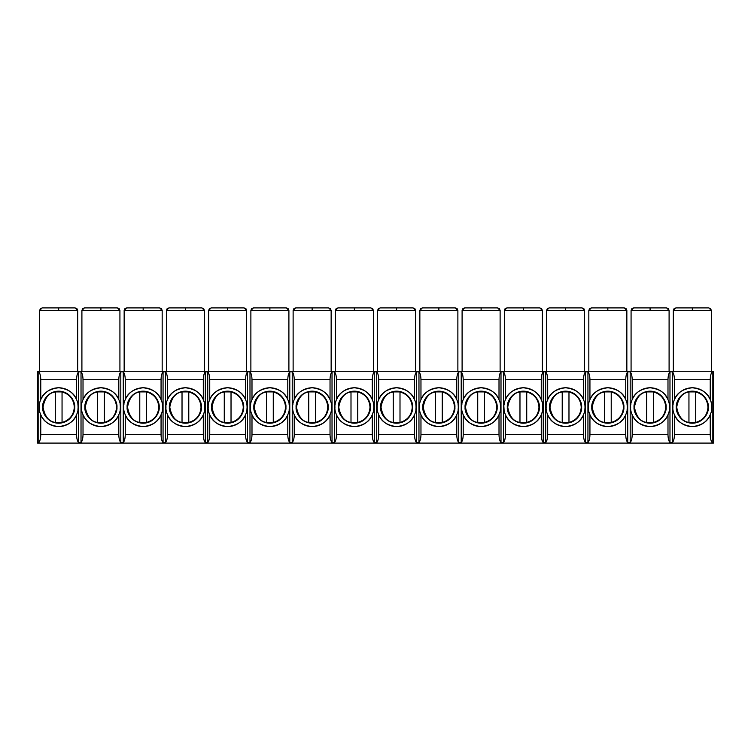 <?xml version="1.0" encoding="UTF-8"?>
<svg xmlns="http://www.w3.org/2000/svg" width="751" height="751" viewBox="0 0 751 751"><rect width="100%" height="100%" fill="white"/><g stroke="black" fill="none" stroke-linecap="round" stroke-linejoin="round"><path stroke-width="1.13" d="M674.088 308.623L675.853 307.91L692.328 307.91L692.328 310.445L711.338 310.445L711.338 371.276L711.338 310.445L673.318 310.445L692.328 310.445L692.328 307.91L675.853 307.91L673.318 310.445L673.318 371.276L673.318 310.445L674.069 308.642M631.844 308.623L633.609 307.91L650.084 307.91L650.084 310.445L669.094 310.445L669.094 371.276L669.094 310.445L631.075 310.445L650.084 310.445L650.084 307.91L633.609 307.91L631.075 310.445L631.075 371.276L631.075 310.445L631.826 308.642M589.601 308.623L591.366 307.91L607.841 307.91L607.841 310.445L626.85 310.445L626.85 371.276L626.85 310.445L588.831 310.445L607.841 310.445L607.841 307.91L591.366 307.91L588.831 310.445L588.831 371.276L588.831 310.445L589.582 308.642M547.357 308.623L549.122 307.91L565.597 307.91L565.597 310.445L584.607 310.445L584.607 371.276L584.607 310.445L546.587 310.445L565.597 310.445L565.597 307.91L549.122 307.91L546.587 310.445L546.587 371.276L546.587 310.445L547.338 308.642M505.113 308.623L506.878 307.91L523.353 307.91L523.353 310.445L542.363 310.445L542.363 371.276L542.363 310.445L504.343 310.445L523.353 310.445L523.353 307.91L506.878 307.91L504.343 310.445L504.343 371.276L504.343 310.445L505.094 308.642M462.869 308.623L464.625 307.91L481.109 307.91L481.109 310.445L500.119 310.445L500.119 371.276L500.119 310.445L462.1 310.445L481.109 310.445L481.109 307.91L464.634 307.91L462.1 310.445L462.1 371.276L462.1 310.445L462.851 308.642M420.626 308.623L422.391 307.91L438.866 307.91L438.866 310.445L457.875 310.445L457.875 371.276L457.875 310.445L419.856 310.445L438.866 310.445L438.866 307.91L422.391 307.91L419.856 310.445L419.856 371.276L419.856 310.445L420.607 308.642M378.382 308.623L380.147 307.91L396.622 307.91L396.622 310.445L415.632 310.445L415.632 371.276L415.632 310.445L377.612 310.445L396.622 310.445L396.622 307.91L380.147 307.91L377.612 310.445L377.612 371.276L377.612 310.445L378.363 308.642M336.138 308.623L337.903 307.91L354.378 307.91L354.378 310.445L373.388 310.445L373.388 371.276L373.388 310.445L335.368 310.445L354.378 310.445L354.378 307.91L337.903 307.91L335.368 310.445L335.368 371.276L335.368 310.445L336.119 308.642M293.894 308.623L295.659 307.91L312.134 307.91L312.134 310.445L331.144 310.445L331.144 371.276L331.144 310.445L293.125 310.445L312.134 310.445L312.134 307.91L295.659 307.91L293.125 310.445L293.125 371.276L293.125 310.445L293.876 308.642M251.651 308.623L253.406 307.91L269.891 307.91L269.891 310.445L288.9 310.445L288.9 371.276L288.9 310.445L250.881 310.445L269.891 310.445L269.891 307.91L253.416 307.91L250.881 310.445L250.881 371.276L250.881 310.445L251.632 308.642M209.407 308.623L211.172 307.91L227.647 307.91L227.647 310.445L246.657 310.445L246.657 371.276L246.657 310.445L208.637 310.445L227.647 310.445L227.647 307.91L211.172 307.91L208.637 310.445L208.637 371.276L208.637 310.445L209.388 308.642M167.163 308.623L168.928 307.91L185.403 307.91L185.403 310.445L204.413 310.445L204.413 371.276L204.413 310.445L166.393 310.445L185.403 310.445L185.403 307.91L168.928 307.91L166.393 310.445L166.393 371.276L166.393 310.445L167.144 308.642M124.919 308.623L126.684 307.91L143.159 307.91L143.159 310.445L162.169 310.445L162.169 371.276L162.169 310.445L124.15 310.445L143.159 310.445L143.159 307.91L126.684 307.91L124.15 310.445L124.15 371.276L124.15 310.445L124.901 308.642M82.676 308.623L84.441 307.91L100.916 307.91L100.916 310.445L119.925 310.445L119.925 371.276L119.925 310.445L81.906 310.445L100.916 310.445L100.916 307.91L84.441 307.91L81.906 310.445L81.906 371.276L81.906 310.445L82.657 308.642M40.432 308.623L42.187 307.91L58.672 307.91L58.672 310.445L77.682 310.445L77.682 371.276L77.682 310.445L39.662 310.445L58.672 310.445L58.672 307.91L42.197 307.91L39.662 310.445L39.662 371.276L39.662 310.445L40.413 308.642M692.328 307.91L708.803 307.91L692.328 307.91M37.55 371.276L713.45 371.276L713.45 443.09L37.55 443.09L37.55 371.276L37.55 442.555L38.78 442.555C40.038 441.044 40.704 438.406 40.77 434.641L40.77 414.749L40.77 434.641L76.574 434.641C76.64 438.406 77.306 441.044 78.573 442.555L78.573 371.811C77.306 373.322 76.64 375.96 76.574 379.724L40.77 379.724L40.77 399.616C43.258 392.886 49.228 388.924 58.672 387.751C68.116 388.924 74.086 392.886 76.574 399.616L76.574 379.724L76.574 399.616C74.086 392.886 68.116 388.924 58.672 387.751C49.228 388.924 43.258 392.886 40.77 399.616L40.77 379.724C40.704 375.96 40.038 373.322 38.78 371.811L38.78 442.555L38.78 371.811L37.55 371.811L38.78 371.811C40.038 373.322 40.704 375.96 40.77 379.724L76.574 379.724C76.64 375.96 77.306 373.322 78.573 371.811L78.573 442.555L81.024 442.555C82.281 441.044 82.948 438.406 83.014 434.641L83.014 414.749L83.014 434.641C82.948 438.406 82.281 441.044 81.014 442.555L81.024 371.811L81.024 442.555L78.573 442.555C77.306 441.044 76.64 438.406 76.574 434.641L76.574 414.749L76.574 434.641L40.77 434.641C40.704 438.406 40.038 441.044 38.78 442.555L37.55 442.555L37.55 443.09L713.45 443.09L713.45 442.555L712.22 442.555L712.22 371.811C710.962 373.322 710.296 375.96 710.23 379.724L674.426 379.724L674.426 399.616C676.914 392.886 682.884 388.924 692.328 387.751C701.772 388.924 707.742 392.886 710.23 399.616L710.23 379.724L710.23 399.616C707.742 392.886 701.772 388.924 692.328 387.751C682.884 388.924 676.914 392.886 674.426 399.616L674.426 379.724C674.36 375.96 673.694 373.322 672.427 371.811L672.427 442.555C673.694 441.044 674.36 438.406 674.426 434.641L674.426 414.749L674.426 434.641C674.36 438.406 673.694 441.044 672.427 442.555L669.976 442.555L669.976 371.811C668.719 373.322 668.052 375.96 667.986 379.724L632.182 379.724L632.182 399.616C634.67 392.886 640.641 388.924 650.084 387.751C659.528 388.924 665.499 392.886 667.986 399.616L667.986 379.724L667.986 399.616C665.499 392.886 659.528 388.924 650.084 387.751C640.641 388.924 634.67 392.886 632.182 399.616L632.182 379.724C632.117 375.96 631.45 373.322 630.183 371.811L630.183 442.555C631.45 441.044 632.117 438.406 632.182 434.641L632.182 414.749L632.182 434.641C632.117 438.406 631.45 441.044 630.183 442.555L627.733 442.555L627.733 371.811C626.475 373.322 625.808 375.96 625.743 379.724L589.939 379.724L589.939 399.616C592.426 392.886 598.397 388.924 607.841 387.751C617.284 388.924 623.255 392.886 625.743 399.616L625.743 379.724L625.743 399.616C623.255 392.886 617.284 388.924 607.841 387.751C598.397 388.924 592.426 392.886 589.939 399.616L589.939 379.724C589.873 375.96 589.206 373.322 587.939 371.811L587.939 442.555C589.206 441.044 589.873 438.406 589.939 434.641L589.939 414.749L589.939 434.641C589.873 438.406 589.206 441.044 587.939 442.555L585.489 442.555L585.489 371.811C584.231 373.322 583.565 375.96 583.499 379.724L547.695 379.724L547.695 399.616C550.183 392.886 556.153 388.924 565.597 387.751C575.041 388.924 581.011 392.886 583.499 399.616L583.499 379.724L583.499 399.616C581.011 392.886 575.041 388.924 565.597 387.751C556.153 388.924 550.183 392.886 547.695 399.616L547.695 379.724C547.629 375.96 546.963 373.322 545.695 371.811L545.695 442.555C546.963 441.044 547.629 438.406 547.695 434.641L547.695 414.749L547.695 434.641C547.629 438.406 546.963 441.044 545.695 442.555L543.245 442.555L543.245 371.811C541.987 373.322 541.321 375.96 541.255 379.724L505.451 379.724L505.451 399.616C507.939 392.886 513.909 388.924 523.353 387.751C532.797 388.924 538.767 392.886 541.255 399.616L541.255 379.724L541.255 399.616C538.767 392.886 532.797 388.924 523.353 387.751C513.909 388.924 507.939 392.886 505.451 399.616L505.451 379.724C505.385 375.96 504.719 373.322 503.452 371.811L503.452 442.555C504.719 441.044 505.385 438.406 505.451 434.641L505.451 414.749L505.451 434.641C505.385 438.406 504.719 441.044 503.452 442.555L501.001 442.555L501.001 371.811C499.744 373.322 499.077 375.96 499.011 379.724L463.207 379.724L463.207 399.616C465.695 392.886 471.666 388.924 481.109 387.751C490.553 388.924 496.524 392.886 499.011 399.616L499.011 379.724L499.011 399.616C496.524 392.886 490.553 388.924 481.109 387.751C471.666 388.924 465.695 392.886 463.207 399.616L463.207 379.724C463.142 375.96 462.475 373.322 461.208 371.811L461.208 442.555C462.475 441.044 463.142 438.406 463.207 434.641L463.207 414.749L463.207 434.641C463.142 438.406 462.475 441.044 461.208 442.555L458.758 442.555L458.758 371.811C457.5 373.322 456.833 375.96 456.768 379.724L420.964 379.724L420.964 399.616C423.451 392.886 429.422 388.924 438.866 387.751C448.309 388.924 454.28 392.886 456.768 399.616L456.768 379.724L456.768 399.616C454.28 392.886 448.309 388.924 438.866 387.751C429.422 388.924 423.451 392.886 420.964 399.616L420.964 379.724C420.898 375.96 420.231 373.322 418.964 371.811L418.964 442.555C420.231 441.044 420.898 438.406 420.964 434.641L420.964 414.749L420.964 434.641C420.898 438.406 420.231 441.044 418.964 442.555L416.514 442.555L416.514 371.811C415.256 373.322 414.59 375.96 414.524 379.724L378.72 379.724L378.72 399.616C381.208 392.886 387.178 388.924 396.622 387.751C406.066 388.924 412.036 392.886 414.524 399.616L414.524 379.724L414.524 399.616C412.036 392.886 406.066 388.924 396.622 387.751C387.178 388.924 381.208 392.886 378.72 399.616L378.72 379.724C378.654 375.96 377.988 373.322 376.72 371.811L376.72 442.555C377.988 441.044 378.654 438.406 378.72 434.641L378.72 414.749L378.72 434.641C378.654 438.406 377.988 441.044 376.72 442.555L374.27 442.555L374.27 371.811C373.012 373.322 372.346 375.96 372.28 379.724L336.476 379.724L336.476 399.616C338.964 392.886 344.934 388.924 354.378 387.751C363.822 388.924 369.792 392.886 372.28 399.616L372.28 379.724L372.28 399.616C369.792 392.886 363.822 388.924 354.378 387.751C344.934 388.924 338.964 392.886 336.476 399.616L336.476 379.724C336.41 375.96 335.744 373.322 334.477 371.811L334.477 442.555C335.744 441.044 336.41 438.406 336.476 434.641L336.476 414.749L336.476 434.641C336.41 438.406 335.744 441.044 334.477 442.555L332.026 442.555L332.026 371.811C330.769 373.322 330.102 375.96 330.036 379.724L294.232 379.724L294.232 399.616C296.72 392.886 302.691 388.924 312.134 387.751C321.578 388.924 327.549 392.886 330.036 399.616L330.036 379.724L330.036 399.616C327.549 392.886 321.578 388.924 312.134 387.751C302.691 388.924 296.72 392.886 294.232 399.616L294.232 379.724C294.167 375.96 293.5 373.322 292.233 371.811L292.233 442.555C293.5 441.044 294.167 438.406 294.232 434.641L294.232 414.749L294.232 434.641C294.167 438.406 293.5 441.044 292.233 442.555L289.783 442.555L289.783 371.811C288.525 373.322 287.858 375.96 287.793 379.724L251.989 379.724L251.989 399.616C254.476 392.886 260.447 388.924 269.891 387.751C279.334 388.924 285.305 392.886 287.793 399.616L287.793 379.724L287.793 399.616C285.305 392.886 279.334 388.924 269.891 387.751C260.447 388.924 254.476 392.886 251.989 399.616L251.989 379.724C251.923 375.96 251.256 373.322 249.989 371.811L249.989 442.555C251.256 441.044 251.923 438.406 251.989 434.641L251.989 414.749L251.989 434.641C251.923 438.406 251.256 441.044 249.989 442.555L247.539 442.555L247.539 371.811C246.281 373.322 245.615 375.96 245.549 379.724L209.745 379.724L209.745 399.616C212.233 392.886 218.203 388.924 227.647 387.751C237.091 388.924 243.061 392.886 245.549 399.616L245.549 379.724L245.549 399.616C243.061 392.886 237.091 388.924 227.647 387.751C218.203 388.924 212.233 392.886 209.745 399.616L209.745 379.724C209.679 375.96 209.013 373.322 207.745 371.811L207.745 442.555C209.013 441.044 209.679 438.406 209.745 434.641L209.745 414.749L209.745 434.641C209.679 438.406 209.013 441.044 207.745 442.555L205.295 442.555L205.295 371.811C204.037 373.322 203.371 375.96 203.305 379.724L167.501 379.724L167.501 399.616C169.989 392.886 175.959 388.924 185.403 387.751C194.847 388.924 200.817 392.886 203.305 399.616L203.305 379.724L203.305 399.616C200.817 392.886 194.847 388.924 185.403 387.751C175.959 388.924 169.989 392.886 167.501 399.616L167.501 379.724C167.435 375.96 166.769 373.322 165.502 371.811L165.502 442.555C166.769 441.044 167.435 438.406 167.501 434.641L167.501 414.749L167.501 434.641C167.435 438.406 166.769 441.044 165.502 442.555L163.061 442.555L163.061 371.811C161.794 373.322 161.127 375.96 161.061 379.724L125.257 379.724L125.257 399.616C127.745 392.886 133.716 388.924 143.159 387.751C152.603 388.924 158.574 392.886 161.061 399.616L161.061 379.724L161.061 399.616C158.574 392.886 152.603 388.924 143.159 387.751C133.716 388.924 127.745 392.886 125.257 399.616L125.257 379.724C125.192 375.96 124.525 373.322 123.258 371.811L123.267 442.555C124.525 441.044 125.192 438.406 125.257 434.641L125.257 414.749L125.257 434.641C125.192 438.406 124.525 441.044 123.258 442.555L120.817 442.555L120.817 371.811C119.55 373.322 118.883 375.96 118.818 379.724L83.014 379.724L83.014 399.616C85.501 392.886 91.472 388.924 100.916 387.751C110.359 388.924 116.33 392.886 118.818 399.616L118.818 379.724L118.818 399.616C116.33 392.886 110.359 388.924 100.916 387.751C91.472 388.924 85.501 392.886 83.014 399.616L83.014 379.724C82.948 375.96 82.281 373.322 81.014 371.811L78.573 371.811L81.024 371.811C82.281 373.322 82.948 375.96 83.014 379.724L118.818 379.724C118.883 375.96 119.55 373.322 120.808 371.811L123.267 371.811C124.525 373.322 125.192 375.96 125.257 379.724L161.061 379.724C161.127 375.96 161.794 373.322 163.051 371.811L165.502 371.811C166.769 373.322 167.435 375.96 167.501 379.724L203.305 379.724C203.371 375.96 204.037 373.322 205.295 371.811L207.745 371.811C209.013 373.322 209.679 375.96 209.745 379.724L245.549 379.724C245.615 375.96 246.281 373.322 247.539 371.811L249.989 371.811C251.256 373.322 251.923 375.96 251.989 379.724L287.793 379.724C287.858 375.96 288.525 373.322 289.783 371.811L292.233 371.811C293.5 373.322 294.167 375.96 294.232 379.724L330.036 379.724C330.102 375.96 330.769 373.322 332.026 371.811L334.477 371.811C335.744 373.322 336.41 375.96 336.476 379.724L372.28 379.724C372.346 375.96 373.012 373.322 374.27 371.811L376.72 371.811C377.988 373.322 378.654 375.96 378.72 379.724L414.524 379.724C414.59 375.96 415.256 373.322 416.514 371.811L418.964 371.811C420.231 373.322 420.898 375.96 420.964 379.724L456.768 379.724C456.833 375.96 457.5 373.322 458.758 371.811L461.208 371.811C462.475 373.322 463.142 375.96 463.207 379.724L499.011 379.724C499.077 375.96 499.744 373.322 501.001 371.811L503.452 371.811C504.719 373.322 505.385 375.96 505.451 379.724L541.255 379.724C541.321 375.96 541.987 373.322 543.245 371.811L545.695 371.811C546.963 373.322 547.629 375.96 547.695 379.724L583.499 379.724C583.565 375.96 584.231 373.322 585.489 371.811L587.939 371.811C589.206 373.322 589.873 375.96 589.939 379.724L625.743 379.724C625.808 375.96 626.475 373.322 627.733 371.811L630.183 371.811C631.45 373.322 632.117 375.96 632.182 379.724L667.986 379.724C668.052 375.96 668.719 373.322 669.976 371.811L672.427 371.811C673.694 373.322 674.36 375.96 674.426 379.724L710.23 379.724C710.296 375.96 710.962 373.322 712.22 371.811L713.45 371.811L713.45 371.276L37.55 371.276M695.708 391.919L695.708 422.447C703.312 420.185 707.395 415.096 707.958 407.183C707.395 399.269 703.312 394.181 695.708 391.919C703.312 394.181 707.395 399.269 707.958 407.183L708.362 407.183C709.01 411.877 704.194 423.001 692.328 423.217C680.462 423.001 675.647 411.877 676.294 407.183C675.647 402.489 680.462 391.365 692.328 391.149C704.194 391.365 709.01 402.489 708.362 407.183C709.01 402.489 704.194 391.365 692.328 391.149C680.462 391.365 675.647 402.489 676.294 407.183C675.647 411.877 680.462 423.001 692.328 423.217C704.194 423.001 709.01 411.877 708.362 407.183L707.958 407.183C707.395 415.096 703.312 420.185 695.708 422.447L688.949 422.447L688.949 391.919C682.462 392.867 678.378 397.955 676.698 407.183C678.378 416.411 682.462 421.499 688.949 422.447C682.462 421.499 678.378 416.411 676.698 407.183C678.378 397.955 682.462 392.867 688.949 391.919L695.708 391.919L688.949 391.919L688.949 422.447L695.708 422.447L695.708 391.919M711.76 407.183C712.539 401.503 706.71 388.014 692.328 387.751C677.946 388.014 672.117 401.503 672.896 407.183C672.117 412.862 677.946 426.352 692.328 426.615C706.71 426.352 712.539 412.862 711.76 407.183C712.539 412.862 706.71 426.352 692.328 426.615C677.946 426.352 672.117 412.862 672.896 407.183C672.117 401.503 677.946 388.014 692.328 387.751C706.71 388.014 712.539 401.503 711.76 407.183L711.61 409.595M673.046 404.77L673.112 404.273M710.803 413.219L710.568 413.885M710.23 414.749L710.23 434.641C710.296 438.406 710.962 441.044 712.22 442.555C710.962 441.044 710.296 438.406 710.23 434.641L674.426 434.641L710.23 434.641L710.23 414.749C707.742 421.48 701.772 425.441 692.328 426.615C682.884 425.441 676.914 421.48 674.426 414.749L674.426 414.749C676.914 421.48 682.884 425.441 692.328 426.615C701.772 425.441 707.742 421.48 710.23 414.749L710.23 414.749M711.544 404.273L711.61 404.77M650.084 307.91L666.559 307.91L650.084 307.91M653.464 391.919L653.464 422.447C661.068 420.185 665.151 415.096 665.715 407.183C665.151 399.269 661.068 394.181 653.464 391.919C661.068 394.181 665.151 399.269 665.715 407.183L666.118 407.183C666.766 411.877 661.95 423.001 650.084 423.217C638.219 423.001 633.403 411.877 634.051 407.183C633.403 402.489 638.219 391.365 650.084 391.149C661.95 391.365 666.766 402.489 666.118 407.183C666.766 402.489 661.95 391.365 650.084 391.149C638.219 391.365 633.403 402.489 634.051 407.183C633.403 411.877 638.219 423.001 650.084 423.217C661.95 423.001 666.766 411.877 666.118 407.183L665.715 407.183C665.151 415.096 661.068 420.185 653.464 422.447L646.705 422.447L646.705 391.919C640.218 392.867 636.135 397.955 634.454 407.183C636.135 416.411 640.218 421.499 646.705 422.447C640.218 421.499 636.135 416.411 634.454 407.183C636.135 397.955 640.218 392.867 646.705 391.919L653.464 391.919L646.705 391.919L646.705 422.447L653.464 422.447L653.464 391.919M669.366 409.595L669.517 407.183C670.296 401.503 664.466 388.014 650.084 387.751C635.703 388.014 629.873 401.503 630.652 407.183C629.873 412.862 635.703 426.352 650.084 426.615C664.466 426.352 670.296 412.862 669.517 407.183C670.296 412.862 664.466 426.352 650.084 426.615C635.703 426.352 629.873 412.862 630.652 407.183C629.873 401.503 635.703 388.014 650.084 387.751C664.466 388.014 670.296 401.503 669.517 407.183L669.404 405.099M630.802 404.77L630.868 404.273M631.844 413.885L631.61 413.219L631.844 413.885M631.61 413.2L631.422 412.59L631.61 413.2M668.559 413.219L668.324 413.885M667.986 414.749L667.986 434.641C668.052 438.406 668.719 441.044 669.976 442.555C668.719 441.044 668.052 438.406 667.986 434.641L632.182 434.641L667.986 434.641L667.986 414.749C665.499 421.48 659.528 425.441 650.084 426.615C640.641 425.441 634.67 421.48 632.182 414.749L632.182 414.749C634.67 421.48 640.641 425.441 650.084 426.615C659.528 425.441 665.499 421.48 667.986 414.749L667.986 414.749M669.301 404.273L669.366 404.77M607.841 307.91L624.316 307.91L607.841 307.91M611.22 391.919L611.22 422.447C618.824 420.185 622.908 415.096 623.471 407.183C622.908 399.269 618.824 394.181 611.22 391.919C618.824 394.181 622.908 399.269 623.471 407.183L623.874 407.183C624.522 411.877 619.706 423.001 607.841 423.217C595.975 423.001 591.159 411.877 591.807 407.183C591.159 402.489 595.975 391.365 607.841 391.149C619.706 391.365 624.522 402.489 623.874 407.183C624.522 402.489 619.706 391.365 607.841 391.149C595.975 391.365 591.159 402.489 591.807 407.183C591.159 411.877 595.975 423.001 607.841 423.217C619.706 423.001 624.522 411.877 623.874 407.183L623.471 407.183C622.908 415.096 618.824 420.185 611.22 422.447L604.461 422.447L604.461 391.919C597.974 392.867 593.891 397.955 592.21 407.183C593.891 416.411 597.974 421.499 604.461 422.447C597.974 421.499 593.891 416.411 592.21 407.183C593.891 397.955 597.974 392.867 604.461 391.919L611.22 391.919L604.461 391.919L604.461 422.447L611.22 422.447L611.22 391.919M627.273 407.183C628.052 401.503 622.222 388.014 607.841 387.751C593.459 388.014 587.629 401.503 588.408 407.183C587.629 412.862 593.459 426.352 607.841 426.615C622.222 426.352 628.052 412.862 627.273 407.183L627.123 409.595L627.273 407.183C628.052 412.862 622.222 426.352 607.841 426.615C593.459 426.352 587.629 412.862 588.408 407.183C587.629 401.503 593.459 388.014 607.841 387.751C622.222 388.014 628.052 401.503 627.273 407.183L627.16 405.099M588.559 404.77L588.624 404.273M626.315 413.219L626.081 413.885M625.743 414.749L625.743 434.641C625.808 438.406 626.475 441.044 627.733 442.555C626.475 441.044 625.808 438.406 625.743 434.641L589.939 434.641L625.743 434.641L625.743 414.749C623.255 421.48 617.284 425.441 607.841 426.615C598.397 425.441 592.426 421.48 589.939 414.749L589.939 414.749C592.426 421.48 598.397 425.441 607.841 426.615C617.284 425.441 623.255 421.48 625.743 414.749L625.743 414.749M627.057 404.273L627.123 404.77M565.597 307.91L582.072 307.91L565.597 307.91M568.976 391.919L568.976 422.447C576.58 420.185 580.664 415.096 581.227 407.183C580.664 399.269 576.58 394.181 568.976 391.919C576.58 394.181 580.664 399.269 581.227 407.183L581.631 407.183C582.278 411.877 577.463 423.001 565.597 423.217C553.731 423.001 548.915 411.877 549.563 407.183C548.915 402.489 553.731 391.365 565.597 391.149C577.463 391.365 582.278 402.489 581.631 407.183C582.278 402.489 577.463 391.365 565.597 391.149C553.731 391.365 548.915 402.489 549.563 407.183C548.915 411.877 553.731 423.001 565.597 423.217C577.463 423.001 582.278 411.877 581.631 407.183L581.227 407.183C580.664 415.096 576.58 420.185 568.976 422.447L562.217 422.447L562.217 391.919C555.731 392.867 551.647 397.955 549.967 407.183C551.647 416.411 555.731 421.499 562.217 422.447C555.731 421.499 551.647 416.411 549.967 407.183C551.647 397.955 555.731 392.867 562.217 391.919L568.976 391.919L562.217 391.919L562.217 422.447L568.976 422.447L568.976 391.919M585.029 407.183C585.808 401.503 579.979 388.014 565.597 387.751C551.215 388.014 545.386 401.503 546.165 407.183C545.386 412.862 551.215 426.352 565.597 426.615C579.979 426.352 585.808 412.862 585.029 407.183L584.879 409.595L585.029 407.183C585.808 412.862 579.979 426.352 565.597 426.615C551.215 426.352 545.386 412.862 546.165 407.183C545.386 401.503 551.215 388.014 565.597 387.751C579.979 388.014 585.808 401.503 585.029 407.183L584.916 405.099M546.315 404.77L546.381 404.273M584.259 412.59L584.071 413.2L584.259 412.59M583.499 414.749L583.499 434.641C583.565 438.406 584.231 441.044 585.489 442.555C584.231 441.044 583.565 438.406 583.499 434.641L547.695 434.641L583.499 434.641L583.499 414.749C581.011 421.48 575.041 425.441 565.597 426.615C556.153 425.441 550.183 421.48 547.695 414.749L547.695 414.749C550.183 421.48 556.153 425.441 565.597 426.615C575.041 425.441 581.011 421.48 583.499 414.749L583.499 414.749M584.813 404.273L584.879 404.77M523.353 307.91L539.828 307.91L523.353 307.91M526.733 391.919L526.733 422.447C534.337 420.185 538.42 415.096 538.983 407.183C538.42 399.269 534.337 394.181 526.733 391.919C534.337 394.181 538.42 399.269 538.983 407.183L539.387 407.183C540.035 411.877 535.219 423.001 523.353 423.217C511.487 423.001 506.672 411.877 507.319 407.183C506.672 402.489 511.487 391.365 523.353 391.149C535.219 391.365 540.035 402.489 539.387 407.183C540.035 402.489 535.219 391.365 523.353 391.149C511.487 391.365 506.672 402.489 507.319 407.183C506.672 411.877 511.487 423.001 523.353 423.217C535.219 423.001 540.035 411.877 539.387 407.183L538.983 407.183C538.42 415.096 534.337 420.185 526.733 422.447L519.974 422.447L519.974 391.919C513.487 392.867 509.403 397.955 507.723 407.183C509.403 416.411 513.487 421.499 519.974 422.447C513.487 421.499 509.403 416.411 507.723 407.183C509.403 397.955 513.487 392.867 519.974 391.919L526.733 391.919L519.974 391.919L519.974 422.447L526.733 422.447L526.733 391.919M542.785 407.183C543.564 401.503 537.735 388.014 523.353 387.751C508.971 388.014 503.142 401.503 503.921 407.183C503.142 412.862 508.971 426.352 523.353 426.615C537.735 426.352 543.564 412.862 542.785 407.183L542.635 409.595L542.785 407.183C543.564 412.862 537.735 426.352 523.353 426.615C508.971 426.352 503.142 412.862 503.921 407.183C503.142 401.503 508.971 388.014 523.353 387.751C537.735 388.014 543.564 401.503 542.785 407.183L542.673 405.099M504.071 404.77L504.137 404.273M542.015 412.59L541.828 413.2L542.015 412.59M541.255 414.749L541.255 434.641C541.321 438.406 541.987 441.044 543.245 442.555C541.987 441.044 541.321 438.406 541.255 434.641L505.451 434.641L541.255 434.641L541.255 414.749C538.767 421.48 532.797 425.441 523.353 426.615C513.909 425.441 507.939 421.48 505.451 414.749L505.451 414.749C507.939 421.48 513.909 425.441 523.353 426.615C532.797 425.441 538.767 421.48 541.255 414.749L541.255 414.749M542.569 404.273L542.635 404.77M481.109 307.91L497.584 307.91L481.109 307.91M484.489 391.919L484.489 422.447C492.093 420.185 496.176 415.096 496.74 407.183C496.176 399.269 492.093 394.181 484.489 391.919C492.093 394.181 496.176 399.269 496.74 407.183L497.143 407.183C497.791 411.877 492.975 423.001 481.109 423.217C469.244 423.001 464.428 411.877 465.076 407.183C464.428 402.489 469.244 391.365 481.109 391.149C492.975 391.365 497.791 402.489 497.143 407.183C497.791 402.489 492.975 391.365 481.109 391.149C469.244 391.365 464.428 402.489 465.076 407.183C464.428 411.877 469.244 423.001 481.109 423.217C492.975 423.001 497.791 411.877 497.143 407.183L496.74 407.183C496.176 415.096 492.093 420.185 484.489 422.447L477.73 422.447L477.73 391.919C471.243 392.867 467.16 397.955 465.479 407.183C467.16 416.411 471.243 421.499 477.73 422.447C471.243 421.499 467.16 416.411 465.479 407.183C467.16 397.955 471.243 392.867 477.73 391.919L484.489 391.919L477.73 391.919L477.73 422.447L484.489 422.447L484.489 391.919M500.391 409.595L500.542 407.183C501.321 401.503 495.491 388.014 481.109 387.751C466.728 388.014 460.898 401.503 461.677 407.183C460.898 412.862 466.728 426.352 481.109 426.615C495.491 426.352 501.321 412.862 500.542 407.183C501.321 412.862 495.491 426.352 481.109 426.615C466.728 426.352 460.898 412.862 461.677 407.183C460.898 401.503 466.728 388.014 481.109 387.751C495.491 388.014 501.321 401.503 500.542 407.183L500.429 405.099M461.827 404.77L461.893 404.273M462.869 413.885L462.635 413.219L462.869 413.885M462.635 413.2L462.447 412.59L462.635 413.2M462.278 411.98L462.1 411.201L462.278 411.98M499.011 414.749L499.011 434.641C499.077 438.406 499.744 441.044 501.001 442.555C499.744 441.044 499.077 438.406 499.011 434.641L463.207 434.641L499.011 434.641L499.011 414.749C496.524 421.48 490.553 425.441 481.109 426.615C471.666 425.441 465.695 421.48 463.207 414.749L463.207 414.749C465.695 421.48 471.666 425.441 481.109 426.615C490.553 425.441 496.524 421.48 499.011 414.749L499.011 414.749M500.326 404.273L500.391 404.77M438.866 307.91L455.341 307.91L438.866 307.91M442.245 391.919L442.245 422.447C449.849 420.185 453.933 415.096 454.496 407.183C453.933 399.269 449.849 394.181 442.245 391.919C449.849 394.181 453.933 399.269 454.496 407.183L454.899 407.183C455.547 411.877 450.731 423.001 438.866 423.217C427 423.001 422.184 411.877 422.832 407.183C422.184 402.489 427 391.365 438.866 391.149C450.731 391.365 455.547 402.489 454.899 407.183C455.547 402.489 450.731 391.365 438.866 391.149C427 391.365 422.184 402.489 422.832 407.183C422.184 411.877 427 423.001 438.866 423.217C450.731 423.001 455.547 411.877 454.899 407.183L454.496 407.183C453.933 415.096 449.849 420.185 442.245 422.447L435.486 422.447L435.486 391.919C428.999 392.867 424.916 397.955 423.235 407.183C424.916 416.411 428.999 421.499 435.486 422.447C428.999 421.499 424.916 416.411 423.235 407.183C424.916 397.955 428.999 392.867 435.486 391.919L442.245 391.919L435.486 391.919L435.486 422.447L442.245 422.447L442.245 391.919M458.148 409.595L458.298 407.183C459.077 401.503 453.247 388.014 438.866 387.751C424.484 388.014 418.654 401.503 419.433 407.183C418.654 412.862 424.484 426.352 438.866 426.615C453.247 426.352 459.077 412.862 458.298 407.183C459.077 412.862 453.247 426.352 438.866 426.615C424.484 426.352 418.654 412.862 419.433 407.183C418.654 401.503 424.484 388.014 438.866 387.751C453.247 388.014 459.077 401.503 458.298 407.183L458.185 405.099M419.584 404.77L419.649 404.273M456.768 414.749L456.768 434.641C456.833 438.406 457.5 441.044 458.758 442.555C457.5 441.044 456.833 438.406 456.768 434.641L420.964 434.641L456.768 434.641L456.768 414.749C454.28 421.48 448.309 425.441 438.866 426.615C429.422 425.441 423.451 421.48 420.964 414.749L420.964 414.749C423.451 421.48 429.422 425.441 438.866 426.615C448.309 425.441 454.28 421.48 456.768 414.749L456.768 414.749M458.082 404.273L458.148 404.77M396.622 307.91L413.097 307.91L396.622 307.91M400.001 391.919L400.001 422.447C407.605 420.185 411.689 415.096 412.252 407.183C411.689 399.269 407.605 394.181 400.001 391.919C407.605 394.181 411.689 399.269 412.252 407.183L412.656 407.183C413.303 411.877 408.488 423.001 396.622 423.217C384.756 423.001 379.94 411.877 380.588 407.183C379.94 402.489 384.756 391.365 396.622 391.149C408.488 391.365 413.303 402.489 412.656 407.183C413.303 402.489 408.488 391.365 396.622 391.149C384.756 391.365 379.94 402.489 380.588 407.183C379.94 411.877 384.756 423.001 396.622 423.217C408.488 423.001 413.303 411.877 412.656 407.183L412.252 407.183C411.689 415.096 407.605 420.185 400.001 422.447L393.242 422.447L393.242 391.919C386.756 392.867 382.672 397.955 380.992 407.183C382.672 416.411 386.756 421.499 393.242 422.447C386.756 421.499 382.672 416.411 380.992 407.183C382.672 397.955 386.756 392.867 393.242 391.919L400.001 391.919L393.242 391.919L393.242 422.447L400.001 422.447L400.001 391.919M416.054 407.183C416.833 401.503 411.004 388.014 396.622 387.751C382.24 388.014 376.411 401.503 377.19 407.183C376.411 412.862 382.24 426.352 396.622 426.615C411.004 426.352 416.833 412.862 416.054 407.183L415.904 409.595L416.054 407.183C416.833 412.862 411.004 426.352 396.622 426.615C382.24 426.352 376.411 412.862 377.19 407.183C376.411 401.503 382.24 388.014 396.622 387.751C411.004 388.014 416.833 401.503 416.054 407.183L415.941 405.099M377.34 404.77L377.406 404.273M414.524 414.749L414.524 434.641C414.59 438.406 415.256 441.044 416.514 442.555C415.256 441.044 414.59 438.406 414.524 434.641L378.72 434.641L414.524 434.641L414.524 414.749C412.036 421.48 406.066 425.441 396.622 426.615C387.178 425.441 381.208 421.48 378.72 414.749L378.72 414.749C381.208 421.48 387.178 425.441 396.622 426.615C406.066 425.441 412.036 421.48 414.524 414.749L414.524 414.749M415.838 404.273L415.904 404.77M354.378 307.91L370.853 307.91L354.378 307.91M357.758 391.919L357.758 422.447C365.361 420.185 369.445 415.096 370.008 407.183C369.445 399.269 365.361 394.181 357.758 391.919C365.361 394.181 369.445 399.269 370.008 407.183L370.412 407.183C371.06 411.877 366.244 423.001 354.378 423.217C342.512 423.001 337.697 411.877 338.344 407.183C337.697 402.489 342.512 391.365 354.378 391.149C366.244 391.365 371.06 402.489 370.412 407.183C371.06 402.489 366.244 391.365 354.378 391.149C342.512 391.365 337.697 402.489 338.344 407.183C337.697 411.877 342.512 423.001 354.378 423.217C366.244 423.001 371.06 411.877 370.412 407.183L370.008 407.183C369.445 415.096 365.361 420.185 357.758 422.447L350.999 422.447L350.999 391.919C344.512 392.867 340.428 397.955 338.748 407.183C340.428 416.411 344.512 421.499 350.999 422.447C344.512 421.499 340.428 416.411 338.748 407.183C340.428 397.955 344.512 392.867 350.999 391.919L357.758 391.919L350.999 391.919L350.999 422.447L357.758 422.447L357.758 391.919M373.66 409.595L373.81 407.183C374.589 401.503 368.76 388.014 354.378 387.751C339.996 388.014 334.167 401.503 334.946 407.183C334.167 412.862 339.996 426.352 354.378 426.615C368.76 426.352 374.589 412.862 373.81 407.183C374.589 412.862 368.76 426.352 354.378 426.615C339.996 426.352 334.167 412.862 334.946 407.183C334.167 401.503 339.996 388.014 354.378 387.751C368.76 388.014 374.589 401.503 373.81 407.183L373.698 405.099M335.096 404.77L335.162 404.273M373.04 412.59L372.853 413.2L373.04 412.59M372.853 413.219L372.618 413.885L372.853 413.219M372.28 414.749L372.28 434.641C372.346 438.406 373.012 441.044 374.27 442.555C373.012 441.044 372.346 438.406 372.28 434.641L336.476 434.641L372.28 434.641L372.28 414.749C369.792 421.48 363.822 425.441 354.378 426.615C344.934 425.441 338.964 421.48 336.476 414.749L336.476 414.749C338.964 421.48 344.934 425.441 354.378 426.615C363.822 425.441 369.792 421.48 372.28 414.749L372.28 414.749M373.594 404.273L373.66 404.77M312.134 307.91L328.609 307.91L312.134 307.91M315.514 391.919L315.514 422.447C323.118 420.185 327.201 415.096 327.765 407.183C327.201 399.269 323.118 394.181 315.514 391.919C323.118 394.181 327.201 399.269 327.765 407.183L328.168 407.183C328.816 411.877 324 423.001 312.134 423.217C300.269 423.001 295.453 411.877 296.101 407.183C295.453 402.489 300.269 391.365 312.134 391.149C324 391.365 328.816 402.489 328.168 407.183C328.816 402.489 324 391.365 312.134 391.149C300.269 391.365 295.453 402.489 296.101 407.183C295.453 411.877 300.269 423.001 312.134 423.217C324 423.001 328.816 411.877 328.168 407.183L327.765 407.183C327.201 415.096 323.118 420.185 315.514 422.447L308.755 422.447L308.755 391.919C302.268 392.867 298.185 397.955 296.504 407.183C298.185 416.411 302.268 421.499 308.755 422.447C302.268 421.499 298.185 416.411 296.504 407.183C298.185 397.955 302.268 392.867 308.755 391.919L315.514 391.919L308.755 391.919L308.755 422.447L315.514 422.447L315.514 391.919M331.566 407.183C332.346 401.503 326.516 388.014 312.134 387.751C297.753 388.014 291.923 401.503 292.702 407.183C291.923 412.862 297.753 426.352 312.134 426.615C326.516 426.352 332.346 412.862 331.566 407.183C332.346 412.862 326.516 426.352 312.134 426.615C297.753 426.352 291.923 412.862 292.702 407.183C291.923 401.503 297.753 388.014 312.134 387.751C326.516 388.014 332.346 401.503 331.566 407.183L331.416 409.595M292.852 404.77L292.918 404.273M330.036 414.749L330.036 434.641C330.102 438.406 330.769 441.044 332.026 442.555C330.769 441.044 330.102 438.406 330.036 434.641L294.232 434.641L330.036 434.641L330.036 414.749C327.549 421.48 321.578 425.441 312.134 426.615C302.691 425.441 296.72 421.48 294.232 414.749L294.232 414.749C296.72 421.48 302.691 425.441 312.134 426.615C321.578 425.441 327.549 421.48 330.036 414.749L330.036 414.749M331.351 404.273L331.416 404.77M269.891 307.91L286.366 307.91L269.891 307.91M273.27 391.919L273.27 422.447C280.874 420.185 284.958 415.096 285.521 407.183C284.958 399.269 280.874 394.181 273.27 391.919C280.874 394.181 284.958 399.269 285.521 407.183L285.924 407.183C286.572 411.877 281.756 423.001 269.891 423.217C258.025 423.001 253.209 411.877 253.857 407.183C253.209 402.489 258.025 391.365 269.891 391.149C281.756 391.365 286.572 402.489 285.924 407.183C286.572 402.489 281.756 391.365 269.891 391.149C258.025 391.365 253.209 402.489 253.857 407.183C253.209 411.877 258.025 423.001 269.891 423.217C281.756 423.001 286.572 411.877 285.924 407.183L285.521 407.183C284.958 415.096 280.874 420.185 273.27 422.447L266.511 422.447L266.511 391.919C260.024 392.867 255.941 397.955 254.26 407.183C255.941 416.411 260.024 421.499 266.511 422.447C260.024 421.499 255.941 416.411 254.26 407.183C255.941 397.955 260.024 392.867 266.511 391.919L273.27 391.919L266.511 391.919L266.511 422.447L273.27 422.447L273.27 391.919M289.323 407.183C290.102 401.503 284.272 388.014 269.891 387.751C255.509 388.014 249.679 401.503 250.459 407.183C249.679 412.862 255.509 426.352 269.891 426.615C284.272 426.352 290.102 412.862 289.323 407.183C290.102 412.862 284.272 426.352 269.891 426.615C255.509 426.352 249.679 412.862 250.459 407.183C249.679 401.503 255.509 388.014 269.891 387.751C284.272 388.014 290.102 401.503 289.323 407.183L289.173 409.595M250.609 404.77L250.674 404.273M287.793 414.749L287.793 434.641C287.858 438.406 288.525 441.044 289.783 442.555C288.525 441.044 287.858 438.406 287.793 434.641L251.989 434.641L287.793 434.641L287.793 414.749C285.305 421.48 279.334 425.441 269.891 426.615C260.447 425.441 254.476 421.48 251.989 414.749L251.989 414.749C254.476 421.48 260.447 425.441 269.891 426.615C279.334 425.441 285.305 421.48 287.793 414.749L287.793 414.749M289.107 404.273L289.173 404.77M227.647 307.91L244.122 307.91L227.647 307.91M231.026 391.919L231.026 422.447C238.63 420.185 242.714 415.096 243.277 407.183C242.714 399.269 238.63 394.181 231.026 391.919C238.63 394.181 242.714 399.269 243.277 407.183L243.681 407.183C244.328 411.877 239.513 423.001 227.647 423.217C215.781 423.001 210.965 411.877 211.613 407.183C210.965 402.489 215.781 391.365 227.647 391.149C239.513 391.365 244.328 402.489 243.681 407.183C244.328 402.489 239.513 391.365 227.647 391.149C215.781 391.365 210.965 402.489 211.613 407.183C210.965 411.877 215.781 423.001 227.647 423.217C239.513 423.001 244.328 411.877 243.681 407.183L243.277 407.183C242.714 415.096 238.63 420.185 231.026 422.447L224.267 422.447L224.267 391.919C217.781 392.867 213.697 397.955 212.017 407.183C213.697 416.411 217.781 421.499 224.267 422.447C217.781 421.499 213.697 416.411 212.017 407.183C213.697 397.955 217.781 392.867 224.267 391.919L231.026 391.919L224.267 391.919L224.267 422.447L231.026 422.447L231.026 391.919M246.929 409.595L247.079 407.183C247.858 401.503 242.029 388.014 227.647 387.751C213.265 388.014 207.436 401.503 208.215 407.183C207.436 412.862 213.265 426.352 227.647 426.615C242.029 426.352 247.858 412.862 247.079 407.183C247.858 412.862 242.029 426.352 227.647 426.615C213.265 426.352 207.436 412.862 208.215 407.183C207.436 401.503 213.265 388.014 227.647 387.751C242.029 388.014 247.858 401.503 247.079 407.183L246.966 405.099M208.365 404.77L208.431 404.273M245.549 414.749L245.549 434.641C245.615 438.406 246.281 441.044 247.539 442.555C246.281 441.044 245.615 438.406 245.549 434.641L209.745 434.641L245.549 434.641L245.549 414.749C243.061 421.48 237.091 425.441 227.647 426.615C218.203 425.441 212.233 421.48 209.745 414.749L209.745 414.749C212.233 421.48 218.203 425.441 227.647 426.615C237.091 425.441 243.061 421.48 245.549 414.749L245.549 414.749M246.863 404.273L246.929 404.77M185.403 307.91L201.878 307.91L185.403 307.91M188.783 391.919L188.783 422.447C196.386 420.185 200.47 415.096 201.033 407.183C200.47 399.269 196.386 394.181 188.783 391.919C196.386 394.181 200.47 399.269 201.033 407.183L201.437 407.183C202.085 411.877 197.269 423.001 185.403 423.217C173.537 423.001 168.722 411.877 169.369 407.183C168.722 402.489 173.537 391.365 185.403 391.149C197.269 391.365 202.085 402.489 201.437 407.183C202.085 402.489 197.269 391.365 185.403 391.149C173.537 391.365 168.722 402.489 169.369 407.183C168.722 411.877 173.537 423.001 185.403 423.217C197.269 423.001 202.085 411.877 201.437 407.183L201.033 407.183C200.47 415.096 196.386 420.185 188.783 422.447L182.024 422.447L182.024 391.919C175.537 392.867 171.453 397.955 169.773 407.183C171.453 416.411 175.537 421.499 182.024 422.447C175.537 421.499 171.453 416.411 169.773 407.183C171.453 397.955 175.537 392.867 182.024 391.919L188.783 391.919L182.024 391.919L182.024 422.447L188.783 422.447L188.783 391.919M204.835 407.183C205.614 401.503 199.785 388.014 185.403 387.751C171.021 388.014 165.192 401.503 165.971 407.183C165.192 412.862 171.021 426.352 185.403 426.615C199.785 426.352 205.614 412.862 204.835 407.183L204.685 409.595L204.835 407.183C205.614 412.862 199.785 426.352 185.403 426.615C171.021 426.352 165.192 412.862 165.971 407.183C165.192 401.503 171.021 388.014 185.403 387.751C199.785 388.014 205.614 401.503 204.835 407.183L204.685 404.77L204.835 407.183M166.121 404.77L166.187 404.273M167.163 413.885L166.929 413.219L167.163 413.885M204.065 412.59L203.878 413.2M203.305 414.749L203.305 434.641C203.371 438.406 204.037 441.044 205.295 442.555C204.037 441.044 203.371 438.406 203.305 434.641L167.501 434.641L203.305 434.641L203.305 414.749C200.817 421.48 194.847 425.441 185.403 426.615C175.959 425.441 169.989 421.48 167.501 414.749L167.501 414.749C169.989 421.48 175.959 425.441 185.403 426.615C194.847 425.441 200.817 421.48 203.305 414.749L203.305 414.749M204.619 404.273L204.685 404.77M143.159 307.91L159.634 307.91L143.159 307.91M146.539 391.919L146.539 422.447C154.143 420.185 158.226 415.096 158.79 407.183C158.226 399.269 154.143 394.181 146.539 391.919C154.143 394.181 158.226 399.269 158.79 407.183L159.193 407.183C159.841 411.877 155.025 423.001 143.159 423.217C131.294 423.001 126.478 411.877 127.126 407.183C126.478 402.489 131.294 391.365 143.159 391.149C155.025 391.365 159.841 402.489 159.193 407.183C159.841 402.489 155.025 391.365 143.159 391.149C131.294 391.365 126.478 402.489 127.126 407.183C126.478 411.877 131.294 423.001 143.159 423.217C155.025 423.001 159.841 411.877 159.193 407.183L158.79 407.183C158.226 415.096 154.143 420.185 146.539 422.447L139.78 422.447L139.78 391.919C133.293 392.867 129.21 397.955 127.529 407.183C129.21 416.411 133.293 421.499 139.78 422.447C133.293 421.499 129.21 416.411 127.529 407.183C129.21 397.955 133.293 392.867 139.78 391.919L146.539 391.919L139.78 391.919L139.78 422.447L146.539 422.447L146.539 391.919M162.591 407.183C163.371 401.503 157.541 388.014 143.159 387.751C128.778 388.014 122.948 401.503 123.727 407.183C122.948 412.862 128.778 426.352 143.159 426.615C157.541 426.352 163.371 412.862 162.591 407.183L162.441 409.595L162.591 407.183C163.371 412.862 157.541 426.352 143.159 426.615C128.778 426.352 122.948 412.862 123.727 407.183C122.948 401.503 128.778 388.014 143.159 387.751C157.541 388.014 163.371 401.503 162.591 407.183L162.376 404.273M123.877 404.77L123.943 404.273M161.061 414.749L161.061 434.641C161.127 438.406 161.794 441.044 163.051 442.555C161.794 441.044 161.127 438.406 161.061 434.641L125.257 434.641L161.061 434.641L161.061 414.749C158.574 421.48 152.603 425.441 143.159 426.615C133.716 425.441 127.745 421.48 125.257 414.749L125.257 414.749C127.745 421.48 133.716 425.441 143.159 426.615C152.603 425.441 158.574 421.48 161.061 414.749L161.061 414.749M100.916 307.91L117.391 307.91L100.916 307.91M104.295 391.919L104.295 422.447C111.899 420.185 115.983 415.096 116.546 407.183C115.983 399.269 111.899 394.181 104.295 391.919C111.899 394.181 115.983 399.269 116.546 407.183L116.949 407.183C117.597 411.877 112.781 423.001 100.916 423.217C89.05 423.001 84.234 411.877 84.882 407.183C84.234 402.489 89.05 391.365 100.916 391.149C112.781 391.365 117.597 402.489 116.949 407.183C117.597 402.489 112.781 391.365 100.916 391.149C89.05 391.365 84.234 402.489 84.882 407.183C84.234 411.877 89.05 423.001 100.916 423.217C112.781 423.001 117.597 411.877 116.949 407.183L116.546 407.183C115.983 415.096 111.899 420.185 104.295 422.447L97.536 422.447L97.536 391.919C91.049 392.867 86.966 397.955 85.285 407.183C86.966 416.411 91.049 421.499 97.536 422.447C91.049 421.499 86.966 416.411 85.285 407.183C86.966 397.955 91.049 392.867 97.536 391.919L104.295 391.919L97.536 391.919L97.536 422.447L104.295 422.447L104.295 391.919M120.198 409.595L120.348 407.183C121.127 401.503 115.297 388.014 100.916 387.751C86.534 388.014 80.704 401.503 81.483 407.183C80.704 412.862 86.534 426.352 100.916 426.615C115.297 426.352 121.127 412.862 120.348 407.183C121.127 412.862 115.297 426.352 100.916 426.615C86.534 426.352 80.704 412.862 81.483 407.183C80.704 401.503 86.534 388.014 100.916 387.751C115.297 388.014 121.127 401.503 120.348 407.183L120.235 405.099M81.634 404.77L81.699 404.273M82.676 413.885L82.441 413.219L82.676 413.885M82.441 413.2L82.253 412.59L82.441 413.2M118.818 414.749L118.818 434.641C118.883 438.406 119.55 441.044 120.808 442.555C119.55 441.044 118.883 438.406 118.818 434.641L83.014 434.641L118.818 434.641L118.818 414.749C116.33 421.48 110.359 425.441 100.916 426.615C91.472 425.441 85.501 421.48 83.014 414.749L83.014 414.749C85.501 421.48 91.472 425.441 100.916 426.615C110.359 425.441 116.33 421.48 118.818 414.749L118.818 414.749M120.132 404.273L120.198 404.77M58.672 307.91L75.147 307.91L58.672 307.91M62.051 391.919L62.051 422.447C69.655 420.185 73.739 415.096 74.302 407.183C73.739 399.269 69.655 394.181 62.051 391.919C69.655 394.181 73.739 399.269 74.302 407.183L74.706 407.183C75.353 411.877 70.538 423.001 58.672 423.217C46.806 423.001 41.99 411.877 42.638 407.183C41.99 402.489 46.806 391.365 58.672 391.149C70.538 391.365 75.353 402.489 74.706 407.183C75.353 402.489 70.538 391.365 58.672 391.149C46.806 391.365 41.99 402.489 42.638 407.183C41.99 411.877 46.806 423.001 58.672 423.217C70.538 423.001 75.353 411.877 74.706 407.183L74.302 407.183C73.739 415.096 69.655 420.185 62.051 422.447L55.292 422.447L55.292 391.919C48.806 392.867 44.722 397.955 43.042 407.183C44.722 416.411 48.806 421.499 55.292 422.447C48.806 421.499 44.722 416.411 43.042 407.183C44.722 397.955 48.806 392.867 55.292 391.919L62.051 391.919L55.292 391.919L55.292 422.447L62.051 422.447L62.051 391.919M77.954 409.595L78.104 407.183C78.883 401.503 73.054 388.014 58.672 387.751C44.29 388.014 38.461 401.503 39.24 407.183C38.461 412.862 44.29 426.352 58.672 426.615C73.054 426.352 78.883 412.862 78.104 407.183C78.883 412.862 73.054 426.352 58.672 426.615C44.29 426.352 38.461 412.862 39.24 407.183C38.461 401.503 44.29 388.014 58.672 387.751C73.054 388.014 78.883 401.503 78.104 407.183L77.991 405.099M39.39 404.77L39.456 404.273M77.146 413.219L76.912 413.885L77.146 413.219M77.888 404.273L77.954 404.77M76.574 414.749C74.086 421.48 68.116 425.441 58.672 426.615C49.228 425.441 43.258 421.48 40.77 414.749L40.77 414.749C43.258 421.48 49.228 425.441 58.672 426.615C68.116 425.441 74.086 421.48 76.574 414.749L76.574 414.749M39.249 406.554L39.24 407.173M39.662 310.445L42.197 307.91M77.682 310.445L75.147 307.91L77.682 310.445L76.931 308.642M75.147 307.91L76.912 308.623M123.267 442.555L123.267 371.811L120.817 371.811L120.817 442.555L123.267 442.555M81.596 405.108L81.54 405.765L81.596 405.108M81.483 407.183L81.634 409.595L81.483 407.183M81.493 406.516L81.53 405.812M81.906 310.445L84.441 307.91M119.925 310.445L117.391 307.91L119.925 310.445L119.174 308.642M117.391 307.91L119.156 308.623M165.502 442.555L165.502 371.811L163.061 371.811L163.061 442.555L165.502 442.555M124.497 412.59L124.685 413.2M124.15 310.445L126.684 307.91M162.169 310.445L159.634 307.91L162.169 310.445L161.418 308.642M159.634 307.91L161.399 308.623M207.745 442.555L207.745 371.811L205.295 371.811L205.295 442.555L207.745 442.555M166.393 411.201L166.572 411.98M166.581 412.008L166.731 412.571M204.413 403.165L204.234 402.386M204.065 401.776L203.878 401.165M203.878 401.147L203.643 400.48M166.393 310.445L168.928 307.91M204.413 310.445L201.878 307.91L204.413 310.445L203.662 308.642M201.878 307.91L203.643 308.623M249.989 442.555L249.989 371.811L247.539 371.811L247.539 442.555L249.989 442.555M208.637 310.445L211.172 307.91M246.657 310.445L244.122 307.91L246.657 310.445L245.906 308.642M244.131 307.91L245.887 308.623M292.233 442.555L292.233 371.811L289.783 371.811L289.783 442.555L292.233 442.555M250.881 310.445L253.416 307.91M288.9 310.445L286.366 307.91L288.9 310.445L288.149 308.642M286.366 307.91L288.131 308.623M334.477 442.555L334.477 371.811L332.026 371.811L332.026 442.555L334.477 442.555M293.125 310.445L295.659 307.91M331.144 310.445L328.609 307.91L331.144 310.445L330.393 308.642M328.619 307.91L330.374 308.623M376.72 442.555L376.72 371.811L374.27 371.811L374.27 442.555L376.72 442.555M335.904 401.165L335.716 401.776M335.368 310.445L337.903 307.91M373.388 310.445L370.853 307.91L373.388 310.445L372.637 308.642M370.863 307.91L372.618 308.623M418.964 442.555L418.964 371.811L416.514 371.811L416.514 442.555L418.964 442.555M377.612 310.445L380.147 307.91M415.632 310.445L413.097 307.91L415.632 310.445L414.881 308.642M413.097 307.91L414.862 308.623M461.208 442.555L461.208 371.811L458.758 371.811L458.758 442.555L461.208 442.555M419.856 310.445L422.391 307.91M457.875 310.445L455.341 307.91L457.875 310.445L457.124 308.642M455.35 307.91L457.106 308.623M503.452 442.555L503.452 371.811L501.001 371.811L501.001 442.555L503.452 442.555M462.287 412.008L462.438 412.571M499.584 401.147L499.349 400.48M462.1 310.445L464.634 307.91M500.119 310.445L497.584 307.91L500.119 310.445L499.368 308.642M497.584 307.91L499.349 308.623M545.695 442.555L545.695 371.811L543.245 371.811L543.245 442.555L545.695 442.555M503.921 407.183L504.071 409.595L503.921 407.183M504.343 310.445L506.878 307.91M542.363 310.445L539.828 307.91L542.363 310.445L541.612 308.642M539.828 307.91L541.593 308.623M587.939 442.555L587.939 371.811L585.489 371.811L585.489 442.555L587.939 442.555M546.587 411.201L546.766 411.98M547.122 413.219L547.357 413.885M584.071 401.147L583.837 400.48M546.766 402.386L546.587 403.165M546.587 310.445L549.122 307.91M584.607 310.445L582.072 307.91L584.607 310.445L583.856 308.642M582.072 307.91L583.837 308.623M630.183 442.555L630.183 371.811L627.733 371.811L627.733 442.555L630.183 442.555M589.178 412.59L589.366 413.2M589.366 413.219L589.601 413.885M626.315 401.147L626.081 400.48M589.601 400.48L589.366 401.147M588.831 310.445L591.366 307.91M626.85 310.445L624.316 307.91L626.85 310.445L626.099 308.642M624.316 307.91L626.081 308.623M672.427 442.555L672.427 371.811L669.976 371.811L669.976 442.555L672.427 442.555M669.094 403.165L668.916 402.386M631.075 310.445L633.609 307.91M669.094 310.445L666.559 307.91L669.094 310.445L668.343 308.642M666.559 307.91L668.324 308.623M713.45 442.555L713.45 371.811L712.22 371.811L712.22 442.555L713.45 442.555M711.338 403.165L711.159 402.386M710.99 401.776L710.803 401.165M673.854 401.165L673.666 401.776M673.318 310.445L675.853 307.91M711.338 310.445L708.803 307.91L711.338 310.445L710.587 308.642M708.803 307.91L710.568 308.623"/></g></svg>
